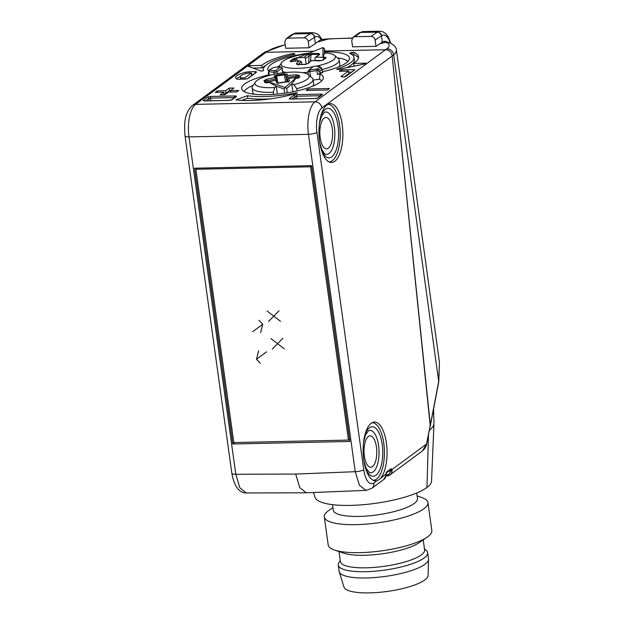 <?xml version="1.0" encoding="UTF-8"?>
<svg xmlns="http://www.w3.org/2000/svg" width="624" height="624" viewBox="0 0 624 624"><rect width="100%" height="100%" fill="white"/><g stroke="black" fill="none" stroke-linecap="round" stroke-linejoin="round"><path stroke-width="0.94" d="M194.532 168.207L232.799 443.992L349.861 441.472L311.594 165.688L194.532 168.207M366.101 490.394L359.463 485.324L355.251 471.689L308.435 134.324L188.994 136.898A6.536 1.646 172.1 0 1 185.032 135.931C184.08 124.106 184.22 112.928 192.566 105.394L263.024 53.321L266.074 52.291L195.585 104.38A26.161 10.639 88.8 0 0 188.994 136.898L235.802 474.256L239.827 487.789L246.262 492.976L306.236 492.781L299.77 487.601L295.682 474.068L235.802 474.256A6.536 1.646 -7.9 0 1 231.847 473.296C234.257 486.385 239.07 492.937 246.285 492.976M306.236 492.781L366.062 490.394L371.818 488.311A6.536 5.741 -126.5 0 0 373.901 482.921A19.617 7.979 -91.2 0 1 363.737 469.693L316.93 132.335A6.536 1.646 172.1 0 1 308.435 134.324A26.161 10.639 -91.2 0 1 315.026 101.813L385.523 49.717L324.769 51.028M313.451 51.269L266.074 52.291M430.264 426.184L392.161 56.027L395.265 53.485L396.482 50.567C396.552 46.917 393.292 43.976 386.708 41.738L385.219 42.081A32.698 7.995 172.3 0 1 386.833 48.75L385.531 49.717C389.236 49.967 391.451 52.065 392.153 56.012L430.342 425.092L426.496 444.054A1.31 0.577 11.5 0 1 426.59 444.343L430.342 425.092M313.443 492.5L315.065 497.414A58.851 14.843 -7.9 0 0 363.971 504.644A58.851 14.843 -7.9 0 0 426.956 487.5L428.485 434.983L426.956 487.5A58.851 14.843 -7.9 0 0 431.527 481.252L433.984 423.532A69.233 17.464 172.1 0 1 429.445 430.232M380.991 477.688A29.429 11.973 88.8 0 0 386.42 443.095A29.429 11.973 88.8 0 0 374.455 422.042A29.429 11.973 88.8 0 0 363.761 459.841A29.429 11.973 88.8 0 0 375.726 480.886A29.429 11.973 88.8 0 0 376.88 480.722L378.986 479.669L386.084 473.92L386.131 475.223L383.9 479.38A6.536 5.741 -126.5 0 0 386.03 475.363L385.336 474.747M342.233 124.691A29.429 11.973 88.8 0 0 330.275 103.639A29.429 11.973 88.8 0 0 319.574 141.43A29.429 11.973 88.8 0 0 331.539 162.482A29.429 11.973 88.8 0 0 342.233 124.691M392.075 470.902A6.536 5.741 53.5 0 1 389.945 474.919A6.536 5.741 53.5 0 1 387.028 475.925A1.31 0.538 -92.3 0 1 386.888 475.979A1.31 0.538 -92.3 0 1 386.334 475.043A5.234 4.594 53.5 0 0 390.367 471.026A1.31 0.437 -175.8 0 0 392.075 470.902L391.927 469.607A1.31 0.796 158.7 0 1 390.359 470.512L390.367 471.026L388.9 471.058M422.557 450.817L426.496 444.054L391.927 469.607A2.613 1.061 88.8 0 0 390.827 468.858L386.794 471.838A1.31 1.147 53.5 0 1 386.443 472.859L390.406 469.942A1.31 1.147 -126.5 0 0 390.827 468.858M269.272 75.41L267.556 75.184A41.2 10.39 -7.9 0 0 241.87 89.326A41.2 10.39 -7.9 0 0 266.635 94.723A41.2 10.39 -7.9 0 0 323.31 78.023A41.2 10.39 -7.9 0 0 320.128 74.053L317.421 74.396L322.78 72.517L321.602 67.954L320.081 66.838L317.483 68.757L318.7 70.099L316.898 70.637L316.337 69.1L317.483 68.757M322.366 71.315L323.622 71.471A41.2 10.39 -7.9 0 0 349.487 58.679A41.2 10.39 -7.9 0 0 324.893 51.932M308.74 53.165A41.2 10.39 -7.9 0 0 268.047 69.974A41.2 10.39 -7.9 0 0 268.702 70.98M269.966 70.099L274.615 70.707L273.866 72.314L268.936 71.674L269.701 69.787L268.531 71.183L268.39 74.147L269.412 75.371M215.28 92.399L223.642 92.219L220.116 94.825L224.89 94.723L228.415 92.118L236.777 91.939L238.789 90.449L230.428 90.628L233.953 88.023L229.18 88.124L225.654 90.73L217.292 90.909L215.28 92.399M306.056 90.441L327.561 89.981L329.573 88.491L308.069 88.959L306.056 90.441M351.92 52.354L349.612 53.321A45.778 11.544 172.1 0 1 354.019 57.361A45.778 11.544 172.1 0 1 337.21 69.014L336.726 69.342L338.403 69.436L365.414 63.796L366.335 63.344L365.539 63.157L353.597 63.414A50.357 12.698 -7.9 0 0 358.55 56.737A50.357 12.698 -7.9 0 0 353.675 52.276L351.92 52.354L352.256 54.756M263.507 70.598A45.778 11.544 172.1 0 1 263.336 69.95A45.778 11.544 172.1 0 1 294.107 54.514L294.988 54.07L294.356 53.594L292.703 53.586A50.357 12.698 -7.9 0 0 261.745 65.387L249.803 65.645L248.001 66.199L261.058 71.097L263.507 70.637M248.243 78.32L256.3 72.368A2.613 0.663 -7.9 0 0 256.503 72.064A2.613 0.663 -7.9 0 0 254.912 71.674L248.945 71.807A3.923 0.991 -7.9 0 0 245.965 72.189A16.871 4.259 -7.9 0 0 235.56 77.665A16.871 4.259 -7.9 0 0 236.785 78.975A3.923 0.991 -7.9 0 0 238.875 79.248L244.842 79.115A2.613 0.663 -7.9 0 0 248.243 78.32M235.88 99.887A47.736 12.043 -7.9 0 0 250.606 100.487A47.736 12.043 -7.9 0 0 297.359 92.953L296.774 92.734A47.736 12.043 172.1 0 1 264.116 96.587A47.736 12.043 172.1 0 1 247.416 95.706L235.88 99.887M340.415 70.2L339.308 71.097L340.096 71.292L348.457 71.105L340.907 76.69L343.988 76.986L345.68 76.588L354.845 69.732L342.108 69.802L340.415 70.2L340.564 71.276M322.14 72.985L318.958 71.978L321.859 69.833M317.421 74.396L316.898 70.637L309.878 71.542L309.715 69.95L309.083 69.826L314.106 66.113L319.816 66.534L321.602 67.954L318.7 70.099L318.958 71.978M309.715 69.95L316.337 69.1M313.115 80.059L319.41 79.248L320.128 74.053M244.109 91.556A39.889 10.062 172.1 0 1 253.149 85.316M319.41 79.248A39.889 10.062 172.1 0 1 321.758 80.785M267.556 75.184L267.766 75.824M276.923 67.08A39.889 10.062 172.1 0 1 279.334 65.965M337.545 57.892A39.889 10.062 172.1 0 1 347.942 61.433M269.451 75.364L268.531 71.183M269.701 69.787L273.445 67.525L280.683 66.713L275.675 70.52L274.615 70.707M280.683 66.713L282.095 67.712A1.966 0.491 172.1 0 1 282.181 67.829A1.966 0.491 172.1 0 1 282.032 68.063L280.66 66.83M275.675 70.52L277.04 71.744L282.032 68.063L282.695 72.844M277.306 73.648L277.04 71.744A1.966 0.491 172.1 0 1 274.498 72.345A1.966 0.491 172.1 0 1 273.866 72.314L274.139 74.256M310.58 76.596L309.878 71.542A1.966 0.491 172.1 0 1 309.137 71.596A1.966 0.491 172.1 0 1 307.952 71.308A1.966 0.491 172.1 0 1 307.999 71.167A1.966 0.491 172.1 0 1 308.1 71.074L309.067 69.857M234.788 442.525L232.799 443.992M223.985 94.723L223.642 92.219M217.292 90.909L217.495 92.352M225.654 90.73L225.997 93.233L223.79 93.288M229.18 88.124L229.523 90.636L225.997 93.233M230.451 90.613L229.523 90.636M230.428 90.628L230.63 92.071M308.069 88.959L308.272 90.394M352.357 54.834L354.026 54.779A50.357 12.698 172.1 0 1 358.48 58.024M353.597 63.414L353.941 65.918L355.391 65.887M346.905 67.657A45.778 11.544 -7.9 0 0 354.37 59.873L354.019 57.361M252.938 68.094L262.096 67.899A50.357 12.698 172.1 0 1 265.957 65.278M262.096 67.899L261.745 65.387M236.488 78.811A16.871 4.259 172.1 0 1 240.326 76.534M251.534 74.264L253.796 74.217M247.408 78.702L251.706 75.527L251.363 73.016L244.819 77.852L244.99 79.115M242.003 79.178L241.831 77.922L244.819 77.852M241.831 77.922A10.46 2.636 172.1 0 1 240.31 76.822A10.46 2.636 172.1 0 1 248.375 73.078L251.363 73.016M241.784 100.378L247.759 98.218A47.736 12.043 -7.9 0 0 264.467 99.091A47.736 12.043 -7.9 0 0 270.683 98.834M247.759 98.218L247.416 95.706M348.605 72.173L351.749 72.103M344.269 76.97L348.808 73.616L348.457 71.105M386.833 48.75A6.536 5.803 -126.7 0 1 393.697 54.889L438.695 381.404L439.452 362.357L438.781 381.685A1.31 0.585 -169.2 0 0 438.695 381.404L430.349 425.116M433.571 408.954L433.992 423.205A69.233 17.464 172.1 0 1 433.984 423.532M328.06 39.094L319.028 41.652L326.695 39.195A90.238 22.074 172.3 0 1 352.1 38.321M385.219 42.081L384.267 42.76L386.701 41.738L384.47 41.184L382.262 42.12L381.56 35.763A19.617 7.979 -91.2 0 1 390.25 42.994M392.161 56.027L321.867 107.952A19.617 7.979 -91.2 0 0 316.93 132.335M313.31 44.983L317.889 41.761L319.028 41.652L317.889 41.761L321.11 39.507L327.335 38.938M382.262 42.12L379.93 43.727L384.267 42.76L379.93 43.727L375.976 46.324L375.102 40.061C374.579 37.783 373.207 36.551 370.999 36.379L354.775 36.722L352.997 37.307L351.71 40.568L352.583 46.831L375.976 46.324M315.377 43.563L314.512 37.315C313.997 35.022 312.64 33.79 310.44 33.602L304.106 37.814L287.89 38.165L286.104 38.75L284.825 42.003L285.691 48.274L309.083 47.767L308.217 41.504L314.675 37.198A3.923 3.463 -124.7 0 0 310.596 33.501A23.54 9.578 -91.2 0 1 313.061 32.643L317.242 33.821L319.168 35.373L321.929 39.382M370.999 36.379L377.333 32.167C379.532 32.347 380.89 33.587 381.397 35.88L375.102 40.061M354.775 36.722L360.61 32.526L358.823 33.111M313.303 44.959L309.083 47.767M304.106 37.814C306.314 37.994 307.687 39.218 308.217 41.504M286.12 38.743L291.977 34.523L293.717 33.961L287.89 38.165M338.871 66.799A30.732 7.753 -7.9 0 0 339.815 64.444L339.206 60.044A30.732 7.753 172.1 0 1 336.835 63.664A30.732 7.753 172.1 0 1 321.836 69.638M316.54 66.105A27.378 6.903 172.1 0 0 333.247 60.005A27.378 6.903 172.1 0 0 334.448 55.341A27.378 6.903 172.1 0 0 326.914 53.063A189.423 165.937 110.4 0 0 324.386 53.368A188.947 7.535 -97.3 0 0 324.347 53.664L324.449 48.711L322.975 47.557L322.912 57.377A189.641 166.499 53.5 0 0 316.025 57.135L319.816 54.327A1.31 1.147 -126.5 0 0 319.176 54.53L318.919 55.107M313.248 66.745A27.378 6.903 172.1 0 1 297.703 68.336A27.378 6.903 172.1 0 1 281.611 62.673A27.378 6.903 172.1 0 1 283.241 61.082A27.378 6.903 172.1 0 1 307.453 53.687M286.283 72.462A30.732 7.753 172.1 0 1 282.719 71.705M278.733 66.854A30.732 7.753 172.1 0 1 278.866 66.651L281.611 62.673M308.069 72.173A30.732 7.753 172.1 0 1 302.812 72.712M334.448 55.341L338.185 58.422A30.732 7.753 172.1 0 1 339.206 60.044M322.975 47.557L297.219 57.931L296.127 59.241L294.575 59.296A1.31 1.147 -123.7 0 0 293.358 58.711A171.288 81.978 54.7 0 0 291.814 59.795A171.288 81.978 54.7 0 0 290.316 60.957A1.31 1.147 50.8 0 1 291.486 61.448M297.219 57.931A189.641 166.499 53.5 0 1 303.997 57.392A1.31 1.147 53.5 0 1 305.409 58.617L306.189 64.249M318.139 55.294L318.224 54.366A161.764 142.88 121.7 0 0 311.056 54.514L309.2 55.817A1.31 1.147 -126.5 0 0 307.788 54.592L311.376 53.586A1.31 0.523 87.3 0 0 311.056 54.514L310.487 61.105M318.872 54.756L318.224 54.366A1.31 0.538 -89.8 0 1 318.591 53.43L311.376 53.586M318.591 53.43L319.816 54.327M323.037 57.096L323.755 58.079A1.31 0.507 -86.6 0 1 324.152 57.158A1.31 0.507 -86.6 0 1 324.168 57.143A189.524 166.405 -126.5 0 0 323.037 57.08L324.347 53.664M323.755 58.079L322.912 57.377M324.371 59.093A171.288 37.721 -60.9 0 1 325.876 58.009A1.31 1.162 -125.1 0 0 325.174 58.196L322.109 60.466A1.31 1.139 52.3 0 1 322.834 60.255A171.288 37.721 -60.9 0 1 324.371 59.093M322.834 60.255L319.098 60.895A1.31 0.507 -86.6 0 1 319.277 60.824A1.31 0.507 -86.6 0 1 319.433 60.902M311.493 60.606L307.64 63.679A1.31 1.115 46.1 0 1 308.373 63.406A189.524 77.103 -91.2 0 1 311.493 60.606A189.524 166.405 53.5 0 1 319.098 60.895A1.31 0.507 -86.6 0 1 319.114 60.879M308.373 63.406L304.855 64.475A1.31 0.515 -90.3 0 1 305.042 64.373A1.31 0.515 -90.3 0 1 305.222 64.459M298.03 64.615A1.31 0.554 87.8 0 0 297.827 64.529A1.31 0.554 87.8 0 0 297.632 64.623A171.288 107.032 19.6 0 1 304.855 64.475M297.632 64.631L296.345 63.664A1.31 1.115 46.1 0 1 297.695 64.537M292.289 61.441A1.31 0.554 84 0 0 292.126 61.409A1.31 0.554 84 0 0 292.001 61.464A189.524 166.405 53.5 0 1 299.465 60.863A189.524 77.103 88.8 0 0 296.345 63.664M292.001 61.464A1.31 0.554 84 0 0 291.977 61.472C290.347 61.581 289.793 61.409 290.316 60.957M293.358 58.711L297.047 57.728A1.31 0.554 84 0 0 297.032 57.743A1.31 0.554 84 0 0 296.735 58.531M297.905 57.642A189.524 166.405 -126.5 0 0 297.047 57.728M324.168 57.143C325.837 57.322 326.407 57.611 325.876 58.009M324.815 58.648L324.277 58.633M307.64 63.679L305.042 64.373L297.203 64.49L297.578 64.896M299.465 60.863L291.073 61.425L291.533 61.776M299.52 60.848L301.392 61.667L301.766 64.42M315.268 60.629L314.964 58.414A1.31 1.147 53.5 0 1 316.025 57.135M325.081 53.282L324.449 48.711M312.686 86.143A30.732 7.753 -7.9 0 0 313.63 83.795L313.022 79.388A30.732 7.753 172.1 0 1 296.806 88.686L293.81 84.653A27.378 6.903 172.1 0 0 309.091 75.777A27.378 6.903 172.1 0 0 308.272 74.685L312 77.766A30.732 7.753 172.1 0 1 312.92 78.991A30.732 7.753 172.1 0 1 313.022 79.388M265.91 82.664A170.102 14.477 -128.5 0 1 265.309 80.98A1.31 1.271 162.1 0 0 263.991 80.558A171.288 14.578 51.5 0 0 264.311 81.479A171.288 14.578 51.5 0 0 264.685 82.469L267.805 82.485A189.524 183.136 -19.8 0 1 268.999 82.212L275.48 85.94A188.947 78.827 75.2 0 1 276.331 86.408A189.423 110.206 -87.2 0 0 274.778 87.547L273.289 92.266A30.732 7.753 172.1 0 1 252.236 88.241A30.732 7.753 172.1 0 1 252.135 87.836L252.751 92.243A30.732 7.753 -7.9 0 0 252.845 92.641A30.732 7.753 -7.9 0 0 254.303 94.247M276.331 86.408L277.391 94.068M273.289 92.266L273.585 94.396M274.778 87.547A27.378 6.903 172.1 0 1 255.037 84.014A27.378 6.903 172.1 0 1 255.427 82.017A27.378 6.903 172.1 0 1 279.677 73.265A27.378 6.903 172.1 0 1 308.272 74.685M252.135 87.836A30.732 7.753 172.1 0 1 252.681 86.003L255.427 82.017M297.118 90.893L296.806 88.686M292.867 91.798L291.79 84.053A189.423 125.104 68.8 0 1 293.81 84.653M287.274 92.797L286.681 88.546L292.305 83.382A188.947 60.91 87.2 0 0 291.79 84.053M286.681 88.546L285.191 87.422L296.213 77.641L297.305 78.429M297.055 78.343L295.909 78.117A189.524 183.136 -19.8 0 1 297.125 78.016L297.071 78.023M298.678 77.969L295.916 78.101M292.305 83.382L295.909 78.117M296.213 77.641A189.641 183.253 160.2 0 0 288.772 78.374A1.31 1.264 160.2 0 0 287.609 79.833L287.867 81.689M288.6 81.471A1.31 1.264 -19.8 0 1 289.63 80.761L287.243 81.845M277.906 83.078L277.22 81.159A1.31 1.264 160.2 0 0 275.769 80.356L276.627 82.742L279.49 83.023L287.29 81.838M275.769 80.356A189.641 183.253 160.2 0 0 268.437 81.877L285.191 87.422M267.836 82.797L268.983 82.204L267.805 82.485M267.602 82.961L268.437 81.877M285.23 87.594L284.099 88.936L275.48 85.94M263.991 80.558L266.659 79.295L267.056 80.855A188.222 181.88 -19.8 0 1 276.377 78.944L276.588 80.465M275.613 77.126L276.682 76.019A170.102 163.153 -178.6 0 1 284.427 74.833L284.263 73.928A171.288 164.284 1.4 0 0 276.463 75.114L274.1 76.05A189.524 9.727 81.3 0 1 274.755 77.602A189.524 183.136 160.2 0 0 266.659 79.295M284.263 73.928L287.102 74.069A1.31 1.287 155.3 0 0 285.948 75.551A188.222 9.664 81.3 0 1 286.705 77.368L287.321 81.791M298.826 77.657A1.31 1.256 -16.5 0 1 299.84 77.111A171.288 29.679 -68.5 0 0 299.512 76.112A171.288 29.679 -68.5 0 0 299.146 75.192L295.971 74.825A189.524 183.136 160.2 0 0 287.758 75.621A189.524 9.727 -98.7 0 0 287.102 74.069M299.84 77.111L297.125 78.016M267.782 82.493L266.019 82.914M264.685 82.469A1.31 1.256 -21.4 0 1 265.871 82.758M266.682 82.625L265.309 80.98L267.056 80.855L268.18 82.212M274.755 77.602L276.377 78.944L275.512 76.775A1.31 1.287 155.3 0 0 274.1 76.05M276.463 75.114L277.828 82.859M285.636 82.025L284.427 74.833L285.948 75.551L287.001 81.838M287.758 75.621L286.705 77.368A188.222 181.88 -19.8 0 1 296.166 76.417L295.971 74.825M295.612 77.688L296.166 76.417L298.007 75.995A170.102 29.476 111.5 0 1 298.639 77.719M299.146 75.192A1.31 1.271 156.5 0 0 298.007 75.995L297.149 77.961M276.627 82.742A1.31 1.264 -19.8 0 1 277.836 83.148M284.692 93.187L284.099 88.936M310.549 166.803L348.465 440.076L233.797 442.549L195.881 169.268L310.549 166.803L311.633 166M349.557 439.28L348.465 440.076M195.881 169.268L197.402 168.145M327.772 104.348A28.774 11.708 -91.2 0 1 327.896 104.348A28.774 11.708 -91.2 0 1 336.203 112.242A28.774 11.708 -91.2 0 1 339.604 143.653A28.774 11.708 -91.2 0 1 329.137 161.881A28.774 11.708 -91.2 0 1 329.012 161.881L329.137 161.881M321.266 149.479A24.734 10.062 88.8 0 0 321.914 151.055A24.734 10.062 88.8 0 0 336.125 150.134A24.734 10.062 88.8 0 0 335.119 115.167A24.734 10.062 88.8 0 0 320.564 117.07M319.371 123.825L321.329 116.548L324.293 112.328A21.185 8.619 -91.2 0 1 331.882 117.796A21.185 8.619 -91.2 0 1 334.113 142.592A21.185 8.619 -91.2 0 1 325.19 154.058C325.377 154.986 324.277 153.504 321.883 149.612L319.777 142.787M330.416 121.774A15.694 6.388 88.8 0 0 325.884 117.468A15.694 6.388 88.8 0 0 320.182 127.413A15.694 6.388 88.8 0 0 322.031 144.542A15.694 6.388 88.8 0 0 326.563 148.855A15.694 6.388 88.8 0 0 332.272 138.91A15.694 6.388 88.8 0 0 330.416 121.774M372.083 422.752L371.959 422.752A28.774 11.708 -91.2 0 1 372.083 422.752A28.774 11.708 -91.2 0 1 384.212 458.172A28.774 11.708 -91.2 0 1 373.316 480.285A28.774 11.708 -91.2 0 1 373.199 480.285L373.316 480.285M365.446 467.883A24.734 10.062 88.8 0 0 375.57 475.511A24.734 10.062 88.8 0 0 382.598 457.236A24.734 10.062 88.8 0 0 376.857 429.46A24.734 10.062 88.8 0 0 364.751 435.474M363.558 442.229L365.508 434.951L368.48 430.732A21.185 8.619 -91.2 0 1 378.885 456.464A21.185 8.619 -91.2 0 1 369.377 472.469L366.226 468.374L363.964 461.191M376.685 455.192A15.694 6.388 88.8 0 0 370.071 435.88A15.694 6.388 88.8 0 0 364.127 447.938A15.694 6.388 88.8 0 0 370.742 467.259A15.694 6.388 88.8 0 0 376.685 455.192M338.247 565.055L339.121 571.327A45.123 11.38 -7.9 0 0 339.222 571.787L343.98 587.075A42.502 10.725 -7.9 0 0 372.286 592.8A42.502 10.725 -7.9 0 0 428.111 575.398L428.532 559.393A45.123 11.38 -7.9 0 0 428.509 558.917L427.635 552.653A45.123 11.38 172.1 0 1 368.402 571.6A45.123 11.38 172.1 0 1 338.247 565.055A45.123 11.38 172.1 0 1 338.91 562.567L340.252 560.446M339.222 571.787A45.123 11.38 -7.9 0 0 369.268 577.871A45.123 11.38 -7.9 0 0 428.532 559.393M424.453 548.761L426.325 550.438A45.123 11.38 172.1 0 1 427.635 552.653M339.019 551.561L340.408 561.561A42.502 10.725 -7.9 0 0 368.807 567.731A42.502 10.725 -7.9 0 0 424.609 549.877L423.22 539.877M427.073 537.241L419 542.771A42.502 10.725 172.1 0 1 367.068 555.196A42.502 10.725 172.1 0 1 343.871 553.192L334.597 550.072A52.315 13.198 -7.9 0 0 363.152 552.536A52.315 13.198 -7.9 0 0 427.073 537.241A52.315 13.198 -7.9 0 0 429.047 535.727A52.315 13.198 -7.9 0 0 431.831 530.564L427.947 502.562A52.315 13.198 172.1 0 1 425.162 507.718A52.315 13.198 172.1 0 1 359.268 524.534A52.315 13.198 172.1 0 1 324.308 516.945A52.315 13.198 172.1 0 1 327.101 511.781A52.315 13.198 172.1 0 1 329.074 510.268L332.92 507.632M417.128 495.947L421.543 497.437A52.315 13.198 172.1 0 1 427.947 502.562M324.308 516.945L328.201 544.947A52.315 13.198 -7.9 0 0 334.597 550.072M332.514 504.668L333.271 510.167A42.502 10.725 -7.9 0 0 361.678 516.329A42.502 10.725 -7.9 0 0 415.217 502.671A42.502 10.725 -7.9 0 0 417.479 498.482L416.715 492.983M258.874 320.213L262.743 324.262L252.673 331.703M260.614 332.748L262.743 324.262M266.573 351.842L256.503 359.284L258.632 350.797M260.372 363.332L256.503 359.284M268.523 321.508L279.006 310.736M267.056 310.994L280.465 321.251M272.345 349.089L282.828 338.309M270.886 338.567L284.294 348.832M363.737 469.7A6.536 1.646 -7.9 0 1 355.251 471.689L295.682 474.068M373.901 482.921L376.88 480.722M386.794 471.838A2.613 1.061 88.8 0 0 386.084 473.92L386.084 474.084M192.566 105.394A6.536 5.741 53.5 0 1 195.585 104.38L315.026 101.813A6.536 5.741 53.5 0 1 321.867 107.952M210.935 96.463A2.613 0.663 -7.9 0 0 207.535 97.258L203.51 100.238A2.613 0.663 -7.9 0 0 204.89 100.932L228.782 100.417A2.613 0.663 -7.9 0 0 232.175 99.622L236.207 96.642A2.613 0.663 -7.9 0 0 234.827 95.948L210.935 96.463A1.31 0.53 88.8 0 0 210.608 98.093L208.907 98.491A1.31 1.147 -126.5 0 0 207.535 97.258M296.938 94.614A2.613 0.663 -7.9 0 0 293.537 95.41L289.513 98.389A2.613 0.663 -7.9 0 0 290.893 99.076L314.785 98.561A2.613 0.663 -7.9 0 0 318.178 97.765L322.202 94.793A2.613 0.663 -7.9 0 0 320.822 94.099L296.938 94.614A1.31 0.53 88.8 0 0 296.603 96.236L294.91 96.634A1.31 1.147 -126.5 0 0 293.537 95.41M234.616 97.578L210.608 98.093L210.974 100.745M234.507 97.656L234.491 97.578A1.31 0.53 -91.2 0 1 234.819 95.948M236.207 96.642A1.31 1.147 -126.5 0 0 235.599 96.845L231.574 99.817L228.93 100.363A1.31 0.53 -91.2 0 1 229.07 100.402M231.574 99.817L231.574 99.824A1.31 1.147 53.5 0 1 232.175 99.622M228.782 100.417A1.31 0.53 -91.2 0 1 228.93 100.363L205.039 100.877A1.31 0.53 88.8 0 0 204.89 100.932M205.187 100.924A1.31 0.53 88.8 0 0 205.039 100.877L204.391 100.924M203.51 100.238A1.31 1.147 53.5 0 1 204.649 100.87M209.227 100.784L208.907 98.491L205.694 100.862M320.611 95.722L296.603 96.236L296.977 98.896M320.502 95.807L320.494 95.722A1.31 0.53 -91.2 0 1 320.822 94.099M322.202 94.793A1.31 1.147 -126.5 0 0 321.602 94.996L317.577 97.968A1.31 1.147 53.5 0 1 318.178 97.765M289.513 98.389A1.31 1.147 53.5 0 1 290.651 99.021M295.23 98.935L294.91 96.634L291.697 99.013M350.189 52.806L350.298 53.617M353.675 52.276L354.026 54.779M365.625 63.749L365.539 63.157M337.21 69.014L337.28 69.537M292.867 54.787L292.703 53.586M294.356 53.594L294.466 54.421M249.803 65.645L249.99 67.002M245.965 72.189L246.16 73.57M248.945 71.807L249.116 73.063M255.13 73.234L254.912 71.674M342.108 69.802L342.311 71.237M354.167 70.317L354.058 69.545M266.105 52.291L267.517 51.324A6.536 5.71 -124.5 0 0 264.654 52.213L264.654 52.213A6.536 5.71 -124.5 0 0 264.654 52.221L285.191 44.632M267.517 51.324A32.698 7.995 172.3 0 1 285.215 44.85M314.675 37.198A19.617 7.979 -91.2 0 1 321.11 39.507M320.791 39.686L326.695 39.195M381.568 35.763A3.923 3.463 -124.7 0 0 377.489 32.058A23.54 9.578 -91.2 0 1 379.954 31.2L383.136 31.855L386.053 33.938L388.284 36.933L390.819 43.274M377.333 32.167L360.766 32.417A3.923 3.463 -124.7 0 0 359.026 32.971L363.23 31.559A23.54 9.578 88.8 0 0 360.766 32.417L360.61 32.526M383.128 41.504A90.246 22.074 172.3 0 1 385.242 42.065M310.44 33.602L293.717 33.961M291.977 34.523L296.338 33.002A23.54 9.578 88.8 0 0 293.873 33.86A3.923 3.463 -124.7 0 0 292.141 34.414A3.923 3.463 -124.7 0 0 292.055 34.468M297.905 60.902L296.455 58.89M308.607 62.767L309.2 55.817L305.409 58.617M303.997 57.392L307.788 54.592M298.147 64.522A188.222 76.573 -91.2 0 1 301.392 61.667M291.658 61.441A170.102 81.416 -125.3 0 1 294.575 59.296L295.831 61.058M323.934 58.297L323.443 59.459M288.241 81.596L287.609 79.833M288.772 78.374L289.63 80.761M185.032 135.931L231.847 473.296M371.818 488.311L383.9 479.38M386.381 472.914L386.131 475.215M386.022 476.011L389.945 474.919L422.698 450.715M422.643 450.746C426.644 447.119 426.504 444.226 426.59 444.343M282.181 67.829L282.875 72.821M309.083 69.826L307.999 71.167M308.435 74.825L307.952 71.308M317.577 97.968L314.925 98.514L290.394 99.076M263.445 70.738L263.336 69.95M240.638 79.209L240.31 76.822M438.781 381.685L430.318 425.981M352.264 38.056L327.374 38.93M396.482 50.56L439.452 362.357M263.515 53.009L264.654 52.213M363.23 31.559L379.954 31.2M352.997 37.307L358.816 33.119M313.061 32.643L296.338 33.002L292.204 34.367M322.109 60.466L311.275 60.536M315.377 57.338L319.176 54.53M278.078 83.546L277.641 83.023L288.764 81.385L288.467 82.204"/></g></svg>
